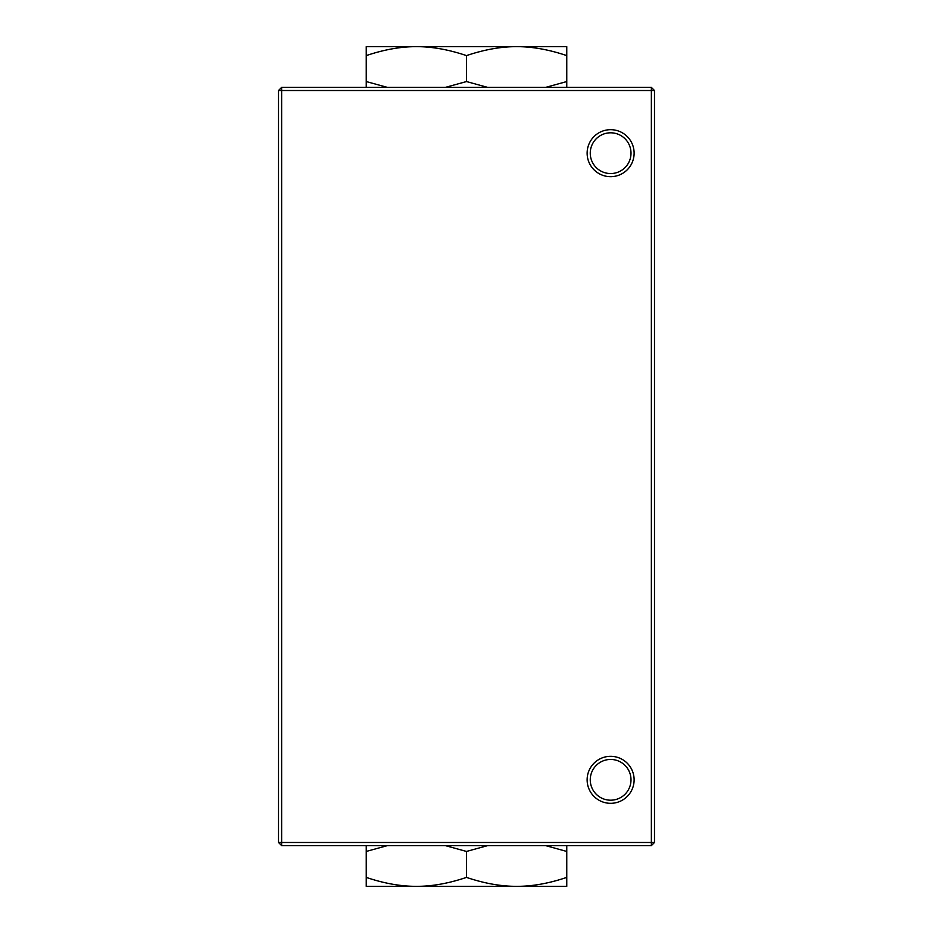 <?xml version="1.0" encoding="UTF-8"?>
<svg xmlns="http://www.w3.org/2000/svg" width="933" height="933" viewBox="0 0 933 933"><rect width="100%" height="100%" fill="white"/><g stroke="black" fill="none" stroke-linecap="round" stroke-linejoin="round"><path stroke-width="1.4" d="M610.625 176.675A23.5 23.5 0 0 0 630.976 141.431A23.5 23.5 0 0 0 590.274 141.431A23.5 23.5 0 0 0 610.625 176.675M610.625 173.55A20.363 20.363 0 0 1 592.991 142.994A20.363 20.363 0 0 1 628.271 142.994A20.363 20.363 0 0 1 610.625 173.55M610.625 756.325A23.5 23.5 0 0 0 590.274 791.569A23.5 23.5 0 0 0 630.976 791.569A23.5 23.5 0 0 0 610.625 756.325M610.625 759.45A20.363 20.363 0 0 1 628.271 790.006A20.363 20.363 0 0 1 592.991 790.006A20.363 20.363 0 0 1 610.625 759.45M281.638 845.613L651.362 845.613L654.488 842.487L654.488 90.513L651.362 87.387L281.638 87.387L278.512 90.513L278.512 842.487L281.638 845.613L281.638 90.513L651.362 90.513L651.362 842.487L278.512 842.487M654.488 842.487L651.362 842.487L651.362 845.613M278.512 90.513L281.638 90.513L281.638 87.387M651.362 87.387L651.362 90.513L654.488 90.513M566.763 886.35L366.237 886.35L366.237 877.393C383.953 883.388 400.665 886.373 416.363 886.35C432.072 886.373 448.785 883.388 466.5 877.393C484.215 883.388 500.928 886.373 516.637 886.35C532.335 886.373 549.047 883.388 566.763 877.393L566.763 886.35M387.417 845.613L366.237 851.444L366.237 877.393M366.237 851.444L366.237 845.613M487.679 845.613L466.5 851.444L466.5 877.393M466.5 851.444L445.321 845.613M566.763 845.613L566.763 877.393M566.763 851.444L545.583 845.613M516.637 46.65L566.763 46.65L566.763 55.607C549.047 49.612 532.335 46.627 516.637 46.65C500.928 46.627 484.215 49.612 466.5 55.607C448.785 49.612 432.072 46.627 416.363 46.65L516.637 46.65M366.237 46.65L416.363 46.65C400.665 46.627 383.953 49.612 366.237 55.607L366.237 46.65M366.237 87.387L366.237 55.607M366.237 81.556L387.417 87.387M445.321 87.387L466.5 81.556L466.5 55.607M466.5 81.556L487.679 87.387M545.583 87.387L566.763 81.556L566.763 55.607M566.763 81.556L566.763 87.387"/></g></svg>

